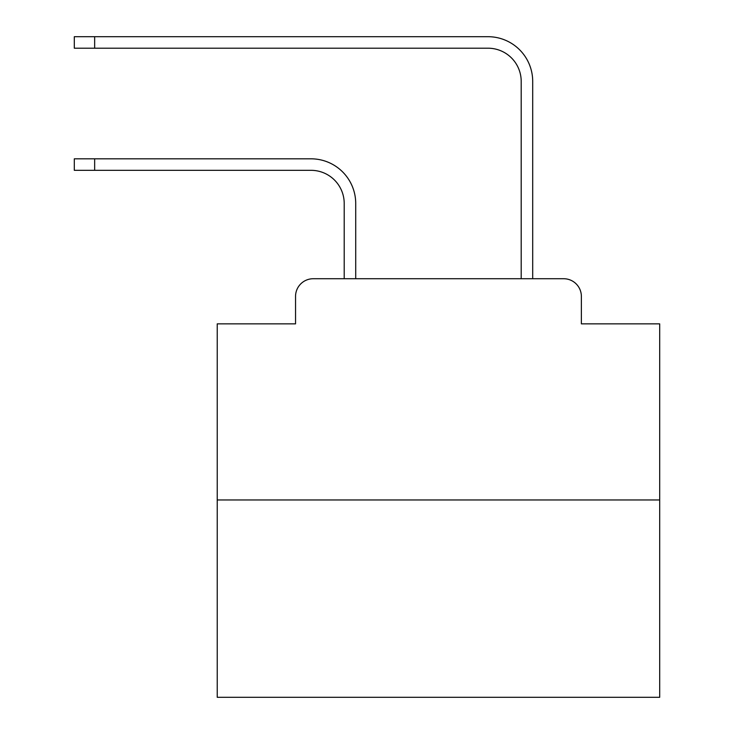 <?xml version="1.0" encoding="UTF-8"?>
<svg xmlns="http://www.w3.org/2000/svg" width="734" height="734" viewBox="0 0 734 734"><rect width="100%" height="100%" fill="white"/><g stroke="black" fill="none" stroke-linecap="round" stroke-linejoin="round"><path stroke-width="1.1" d="M295.545 296.426L295.545 323.859L295.545 296.426A17.699 17.699 0 0 1 313.244 278.727L344.209 278.727L344.209 203.511A33.186 33.186 0 0 0 311.032 170.325A33.186 33.186 0 0 1 344.209 203.511A33.186 33.186 0 0 0 311.032 170.325A33.186 33.186 0 0 1 344.209 203.511A33.186 33.186 0 0 0 311.032 170.325A33.186 33.186 0 0 1 344.209 203.511A33.186 33.186 0 0 0 311.032 170.325A33.186 33.186 0 0 1 344.209 203.511A33.186 33.186 0 0 0 311.032 170.325A33.186 33.186 0 0 1 344.209 203.511A33.186 33.186 0 0 0 311.032 170.325A33.186 33.186 0 0 1 344.209 203.511A33.186 33.186 0 0 0 311.032 170.325A33.186 33.186 0 0 1 344.209 203.511A33.186 33.186 0 0 0 311.032 170.325A33.186 33.186 0 0 1 344.209 203.511A33.186 33.186 0 0 0 311.032 170.325A33.186 33.186 0 0 1 344.209 203.511A33.186 33.186 0 0 0 311.032 170.325A33.186 33.186 0 0 1 344.209 203.511A33.186 33.186 0 0 0 311.032 170.325A33.186 33.186 0 0 1 344.209 203.511A33.186 33.186 0 0 0 311.032 170.325A33.186 33.186 0 0 1 344.209 203.511A33.186 33.186 0 0 0 311.032 170.325A33.186 33.186 0 0 1 344.209 203.511A33.186 33.186 0 0 0 311.032 170.325A33.186 33.186 0 0 1 344.209 203.511A33.186 33.186 0 0 0 311.032 170.325A33.186 33.186 0 0 1 344.209 203.511A33.186 33.186 0 0 0 311.032 170.325A33.186 33.186 0 0 1 344.209 203.511A33.186 33.186 0 0 0 311.032 170.325A33.186 33.186 0 0 1 344.209 203.511A33.186 33.186 0 0 0 311.032 170.325A33.186 33.186 0 0 1 344.209 203.511A33.186 33.186 0 0 0 311.032 170.325A33.186 33.186 0 0 1 344.209 203.511M659.692 499.964L217.227 499.964L217.227 697.3L659.692 697.3L659.692 323.859L581.374 323.859L581.374 296.426A17.699 17.699 0 0 0 563.675 278.727L313.244 278.727M217.227 499.964L217.227 323.859L295.545 323.859M355.715 278.727L355.715 203.511L355.715 278.727L355.715 203.511L355.715 278.727L355.715 203.511L355.715 278.727L355.715 203.511L355.715 278.727L355.715 203.511L355.715 278.727L355.715 203.511L355.715 278.727L355.715 203.511L355.715 278.727L355.715 203.511L355.715 278.727L355.715 203.511L355.715 278.727L355.715 203.511L355.715 278.727L355.715 203.511L355.715 278.727L355.715 203.511L355.715 278.727L355.715 203.511L355.715 278.727L355.715 203.511L355.715 278.727L355.715 203.511L355.715 278.727L355.715 203.511L355.715 278.727L355.715 203.511L355.715 278.727L355.715 203.511L355.715 278.727L355.715 203.511L355.715 278.727L369.431 278.727M507.478 278.727L521.195 278.727L521.195 81.391A33.186 33.186 0 0 0 488.018 48.205A33.186 33.186 0 0 1 521.195 81.391A33.186 33.186 0 0 0 488.018 48.205A33.186 33.186 0 0 1 521.195 81.391A33.186 33.186 0 0 0 488.018 48.205A33.186 33.186 0 0 1 521.195 81.391A33.186 33.186 0 0 0 488.018 48.205A33.186 33.186 0 0 1 521.195 81.391A33.186 33.186 0 0 0 488.018 48.205A33.186 33.186 0 0 1 521.195 81.391A33.186 33.186 0 0 0 488.018 48.205A33.186 33.186 0 0 1 521.195 81.391A33.186 33.186 0 0 0 488.018 48.205A33.186 33.186 0 0 1 521.195 81.391A33.186 33.186 0 0 0 488.018 48.205A33.186 33.186 0 0 1 521.195 81.391A33.186 33.186 0 0 0 488.018 48.205A33.186 33.186 0 0 1 521.195 81.391A33.186 33.186 0 0 0 488.018 48.205A33.186 33.186 0 0 1 521.195 81.391A33.186 33.186 0 0 0 488.018 48.205A33.186 33.186 0 0 1 521.195 81.391A33.186 33.186 0 0 0 488.018 48.205A33.186 33.186 0 0 1 521.195 81.391A33.186 33.186 0 0 0 488.018 48.205A33.186 33.186 0 0 1 521.195 81.391A33.186 33.186 0 0 0 488.018 48.205A33.186 33.186 0 0 1 521.195 81.391A33.186 33.186 0 0 0 488.018 48.205A33.186 33.186 0 0 1 521.195 81.391A33.186 33.186 0 0 0 488.018 48.205A33.186 33.186 0 0 1 521.195 81.391A33.186 33.186 0 0 0 488.018 48.205A33.186 33.186 0 0 1 521.195 81.391A33.186 33.186 0 0 0 488.018 48.205A33.186 33.186 0 0 1 521.195 81.391A33.186 33.186 0 0 0 488.018 48.205A33.186 33.186 0 0 1 521.195 81.391M532.701 278.727L532.701 81.391L532.701 278.727L532.701 81.391L532.701 278.727L532.701 81.391L532.701 278.727L532.701 81.391L532.701 278.727L532.701 81.391L532.701 278.727L532.701 81.391L532.701 278.727L532.701 81.391L532.701 278.727L532.701 81.391L532.701 278.727L532.701 81.391L532.701 278.727L532.701 81.391L532.701 278.727L532.701 81.391L532.701 278.727L532.701 81.391L532.701 278.727L532.701 81.391L532.701 278.727L532.701 81.391L532.701 278.727L532.701 81.391L532.701 278.727L532.701 81.391L532.701 278.727L532.701 81.391L532.701 278.727L532.701 81.391L532.701 278.727L532.701 81.391L532.701 278.727L563.675 278.727M581.374 323.859L581.374 296.426M74.308 158.819L94.658 158.819L94.658 170.325L74.308 170.325L74.308 158.819M94.658 170.325L311.032 170.325M355.715 203.511A44.691 44.691 0 0 0 311.032 158.819L94.658 158.819M74.308 36.7L94.658 36.7L94.658 48.205L74.308 48.205L74.308 36.7M532.701 81.391A44.691 44.691 0 0 0 488.018 36.7L94.658 36.7M94.658 48.205L488.018 48.205"/></g></svg>
